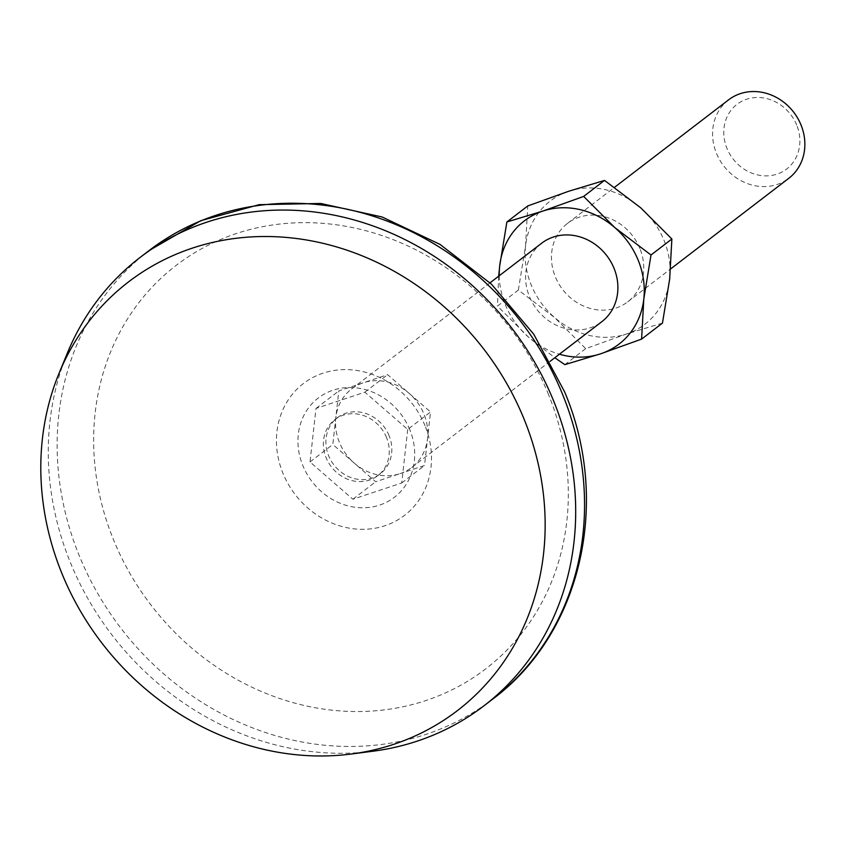 <?xml version="1.0" encoding="UTF-8"?>
<svg xmlns="http://www.w3.org/2000/svg" width="846" height="846" viewBox="0 0 846 846"><rect width="100%" height="100%" fill="white"/><g stroke="black" fill="none" stroke-linecap="round" stroke-linejoin="round"><path stroke-width="0.63" stroke-dasharray="4.23 3.17" d="M662.46 323.098L626.569 333.969L585.696 348.647L554.511 317.451L518.344 290.072L497.469 306.083L528.655 337.279L554.807 357.742M585.696 348.647L564.821 364.647M518.344 290.072L525.535 246.112L527.756 205.959M498.685 276.166L497.469 306.083M389.086 435.648A35.321 31.503 -127.5 0 0 337.374 417.681A35.321 31.503 -127.5 0 0 333.874 464.877A35.321 31.503 -127.5 0 0 380.351 473.728A35.321 31.503 -127.5 0 0 389.086 435.648M407.719 429.451L401.723 482.981L352.877 499.235L310.017 461.958L316.002 408.438L364.859 392.174L407.719 429.451L430.529 411.96L427.526 438.725A49.438 44.098 -127.5 0 0 423.983 414.138A49.438 44.098 -127.5 0 0 409.094 393.327A49.438 44.098 -127.5 0 0 363.241 382.815A49.438 44.098 -127.5 0 0 351.587 388.98A49.438 44.098 -127.5 0 0 335.82 417.702A49.438 44.098 -127.5 0 0 354.252 463.111A49.438 44.098 -127.5 0 0 400.105 473.612L375.677 481.744L332.816 444.467L338.812 390.947L387.669 374.683L430.529 411.96M499.246 275.743A77.695 69.298 -127.5 0 0 528.655 337.279A77.695 69.298 -127.5 0 0 559.418 354.21M386.548 437.594A35.321 31.503 -127.5 0 0 334.836 419.627A35.321 31.503 -127.5 0 0 331.336 466.823A35.321 31.503 -127.5 0 0 377.824 475.674A35.321 31.503 -127.5 0 0 386.548 437.594M541.662 243.214A49.438 44.098 -127.5 0 0 536.755 309.287A49.438 44.098 -127.5 0 0 601.834 321.681M400.105 473.612A49.438 44.098 -127.5 0 0 411.759 467.447A49.438 44.098 -127.5 0 0 427.526 438.725L424.533 465.49L400.105 473.612M728.628 99.828A49.438 44.098 -127.5 0 0 723.721 165.901A49.438 44.098 -127.5 0 0 788.8 178.294M796.71 125.071A40.777 36.367 -127.5 0 0 731.208 110.054A40.777 36.367 -127.5 0 0 757.54 174.911A40.777 36.367 -127.5 0 0 796.71 125.071M67.31 353.216A282.522 251.992 -127.5 0 0 112.021 635.018A282.522 251.992 -127.5 0 0 372.589 751.269M548.568 394.68A254.276 226.791 -127.5 0 0 140.087 301.081A254.276 226.791 -127.5 0 0 304.306 705.49A254.276 226.791 -127.5 0 0 548.568 394.68M401.723 482.981L424.533 465.49M352.877 499.235L375.677 481.744M364.859 392.174L387.669 374.683M316.002 408.438L338.812 390.947M310.017 461.958L332.816 444.467M639.904 248.544A49.438 44.098 -127.5 0 0 567.507 223.386A49.438 44.098 -127.5 0 0 562.601 289.459A49.438 44.098 -127.5 0 0 627.69 301.853A49.438 44.098 -127.5 0 0 639.904 248.544M568.628 191.281A77.695 69.298 -127.5 0 0 525.535 246.112A77.695 69.298 -127.5 0 0 554.511 317.451A77.695 69.298 -127.5 0 0 626.569 333.969A77.695 69.298 -127.5 0 0 669.662 279.138A77.695 69.298 -127.5 0 0 640.686 207.788A77.695 69.298 -127.5 0 0 568.628 191.281M409.855 429.842A62.551 55.794 -127.5 0 0 309.361 406.81A62.551 55.794 -127.5 0 0 349.768 506.299A62.551 55.794 -127.5 0 0 409.855 429.842M148.917 250.67A282.522 251.992 -127.5 0 0 120.893 628.208A282.522 251.992 -127.5 0 0 492.784 699.05M425.052 425.802A83.067 74.088 -127.5 0 0 291.606 395.23A83.067 74.088 -127.5 0 0 345.253 527.344A83.067 74.088 -127.5 0 0 425.052 425.802M411.759 467.447L550.196 361.274M351.587 388.98L490.024 282.818M377.824 475.674L380.351 473.728M334.836 419.627L337.374 417.681M627.69 301.853L670.656 268.901M567.507 223.386L614.534 187.326"/><path stroke-width="1.27" d="M583.655 196.42L604.52 180.41L640.686 207.788L671.872 238.984L669.662 279.138L662.46 323.098L641.596 339.109L643.806 298.955L651.008 254.995L614.841 227.616L583.655 196.42L542.772 211.098L506.881 221.969L499.69 265.93L498.685 276.166M671.872 238.984L651.008 254.995M641.596 339.109L600.713 353.787A77.695 69.298 -127.5 0 0 643.806 298.955A77.695 69.298 -127.5 0 0 614.841 227.616A77.695 69.298 -127.5 0 0 542.772 211.098A77.695 69.298 -127.5 0 0 499.69 265.93A77.695 69.298 -127.5 0 0 499.246 275.743M554.807 357.742L564.821 364.647L600.713 353.787A77.695 69.298 -127.5 0 1 559.418 354.21M604.52 180.41L568.628 191.281L527.756 205.959L506.881 221.969M550.196 361.274L601.834 321.681A49.438 44.098 -127.5 0 0 614.059 268.372A49.438 44.098 -127.5 0 0 541.662 243.214L490.024 282.818M670.656 268.901L788.8 178.294A49.438 44.098 -127.5 0 0 801.025 124.986A49.438 44.098 -127.5 0 0 728.628 99.828L614.534 187.326M524.15 419.309A270.16 240.962 -127.5 0 0 289.364 237.705A270.16 240.962 -127.5 0 0 59.009 373.414A270.16 240.962 -127.5 0 0 101.763 642.886A270.16 240.962 -127.5 0 0 350.931 754.061A270.16 240.962 -127.5 0 0 524.15 419.309M350.931 754.061L372.589 751.269A282.522 251.992 -127.5 0 0 483.912 705.85A282.522 251.992 -127.5 0 0 553.739 401.216A282.522 251.992 -127.5 0 0 140.045 257.48A282.522 251.992 -127.5 0 0 67.31 353.216L59.009 373.414M562.601 394.416A282.522 251.992 -127.5 0 0 148.917 250.67L200.788 220.679L259.14 204.669L320.697 203.463L382.096 216.988L440.047 244.42L491.505 284.224L533.773 334.244L564.61 391.835C611.182 501.815 581.339 633.39 492.784 699.05A282.522 251.992 -127.5 0 0 562.601 394.416M483.912 705.85L492.784 699.05M140.045 257.48L148.917 250.67"/></g></svg>
